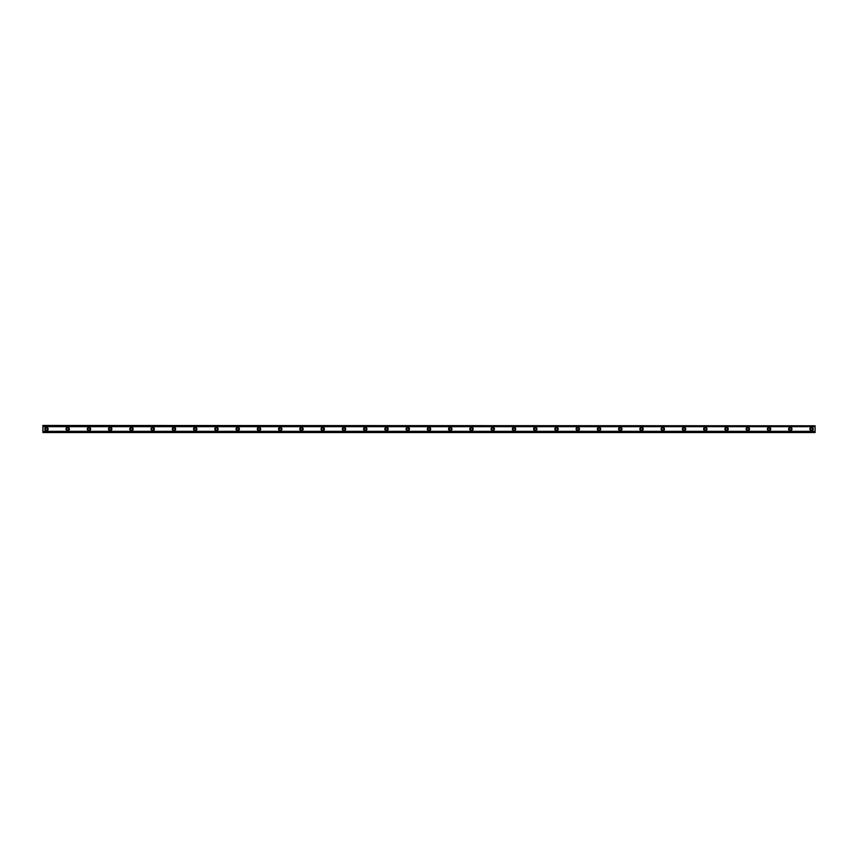 <?xml version="1.0" encoding="UTF-8"?>
<svg xmlns="http://www.w3.org/2000/svg" width="858" height="858" viewBox="0 0 858 858"><rect width="100%" height="100%" fill="white"/><g stroke="black" fill="none" stroke-linecap="round" stroke-linejoin="round"><path stroke-width="1.29" d="M46.439 430.062A1.062 1.062 0 0 1 45.377 429A1.062 1.062 0 0 1 46.439 427.938A1.062 1.062 0 0 1 47.501 429A1.062 1.062 0 0 1 46.439 430.062M811.561 430.062A1.062 1.062 0 0 1 810.499 429A1.062 1.062 0 0 1 811.561 427.938A1.062 1.062 0 0 1 812.623 429A1.062 1.062 0 0 1 811.561 430.062M790.304 430.062A1.062 1.062 0 0 1 789.242 429A1.062 1.062 0 0 1 790.304 427.938A1.062 1.062 0 0 1 791.366 429A1.062 1.062 0 0 1 790.304 430.062M769.047 430.062A1.062 1.062 0 0 1 767.985 429A1.062 1.062 0 0 1 769.047 427.938A1.062 1.062 0 0 1 770.119 429A1.062 1.062 0 0 1 769.047 430.062M747.801 430.062A1.062 1.062 0 0 1 746.739 429A1.062 1.062 0 0 1 747.801 427.938A1.062 1.062 0 0 1 748.862 429A1.062 1.062 0 0 1 747.801 430.062M726.544 430.062A1.062 1.062 0 0 1 725.482 429A1.062 1.062 0 0 1 726.544 427.938A1.062 1.062 0 0 1 727.605 429A1.062 1.062 0 0 1 726.544 430.062M705.287 430.062A1.062 1.062 0 0 1 704.225 429A1.062 1.062 0 0 1 705.287 427.938A1.062 1.062 0 0 1 706.359 429A1.062 1.062 0 0 1 705.287 430.062M684.04 430.062A1.062 1.062 0 0 1 682.979 429A1.062 1.062 0 0 1 684.04 427.938A1.062 1.062 0 0 1 685.102 429A1.062 1.062 0 0 1 684.04 430.062M662.784 430.062A1.062 1.062 0 0 1 661.722 429A1.062 1.062 0 0 1 662.784 427.938A1.062 1.062 0 0 1 663.845 429A1.062 1.062 0 0 1 662.784 430.062M641.537 430.062A1.062 1.062 0 0 1 640.465 429A1.062 1.062 0 0 1 641.537 427.938A1.062 1.062 0 0 1 642.599 429A1.062 1.062 0 0 1 641.537 430.062M620.28 430.062A1.062 1.062 0 0 1 619.219 429A1.062 1.062 0 0 1 620.28 427.938A1.062 1.062 0 0 1 621.342 429A1.062 1.062 0 0 1 620.28 430.062M599.023 430.062A1.062 1.062 0 0 1 597.962 429A1.062 1.062 0 0 1 599.023 427.938A1.062 1.062 0 0 1 600.085 429A1.062 1.062 0 0 1 599.023 430.062M577.777 430.062A1.062 1.062 0 0 1 576.705 429A1.062 1.062 0 0 1 577.777 427.938A1.062 1.062 0 0 1 578.839 429A1.062 1.062 0 0 1 577.777 430.062M556.52 430.062A1.062 1.062 0 0 1 555.458 429A1.062 1.062 0 0 1 556.52 427.938A1.062 1.062 0 0 1 557.582 429A1.062 1.062 0 0 1 556.52 430.062M535.263 430.062A1.062 1.062 0 0 1 534.202 429A1.062 1.062 0 0 1 535.263 427.938A1.062 1.062 0 0 1 536.325 429A1.062 1.062 0 0 1 535.263 430.062M514.017 430.062A1.062 1.062 0 0 1 512.955 429A1.062 1.062 0 0 1 514.017 427.938A1.062 1.062 0 0 1 515.079 429A1.062 1.062 0 0 1 514.017 430.062M492.76 430.062A1.062 1.062 0 0 1 491.698 429A1.062 1.062 0 0 1 492.76 427.938A1.062 1.062 0 0 1 493.822 429A1.062 1.062 0 0 1 492.76 430.062M471.503 430.062A1.062 1.062 0 0 1 470.441 429A1.062 1.062 0 0 1 471.503 427.938A1.062 1.062 0 0 1 472.565 429A1.062 1.062 0 0 1 471.503 430.062M450.257 430.062A1.062 1.062 0 0 1 449.195 429A1.062 1.062 0 0 1 450.257 427.938A1.062 1.062 0 0 1 451.319 429A1.062 1.062 0 0 1 450.257 430.062M429 430.062A1.062 1.062 0 0 1 427.938 429A1.062 1.062 0 0 1 429 427.938A1.062 1.062 0 0 1 430.062 429A1.062 1.062 0 0 1 429 430.062M407.743 430.062A1.062 1.062 0 0 1 406.681 429A1.062 1.062 0 0 1 407.743 427.938A1.062 1.062 0 0 1 408.805 429A1.062 1.062 0 0 1 407.743 430.062M386.497 430.062A1.062 1.062 0 0 1 385.435 429A1.062 1.062 0 0 1 386.497 427.938A1.062 1.062 0 0 1 387.559 429A1.062 1.062 0 0 1 386.497 430.062M365.24 430.062A1.062 1.062 0 0 1 364.178 429A1.062 1.062 0 0 1 365.24 427.938A1.062 1.062 0 0 1 366.302 429A1.062 1.062 0 0 1 365.24 430.062M343.983 430.062A1.062 1.062 0 0 1 342.921 429A1.062 1.062 0 0 1 343.983 427.938A1.062 1.062 0 0 1 345.045 429A1.062 1.062 0 0 1 343.983 430.062M322.737 430.062A1.062 1.062 0 0 1 321.675 429A1.062 1.062 0 0 1 322.737 427.938A1.062 1.062 0 0 1 323.798 429A1.062 1.062 0 0 1 322.737 430.062M301.48 430.062A1.062 1.062 0 0 1 300.418 429A1.062 1.062 0 0 1 301.48 427.938A1.062 1.062 0 0 1 302.542 429A1.062 1.062 0 0 1 301.48 430.062M280.223 430.062A1.062 1.062 0 0 1 279.161 429A1.062 1.062 0 0 1 280.223 427.938A1.062 1.062 0 0 1 281.295 429A1.062 1.062 0 0 1 280.223 430.062M258.977 430.062A1.062 1.062 0 0 1 257.915 429A1.062 1.062 0 0 1 258.977 427.938A1.062 1.062 0 0 1 260.038 429A1.062 1.062 0 0 1 258.977 430.062M237.72 430.062A1.062 1.062 0 0 1 236.658 429A1.062 1.062 0 0 1 237.72 427.938A1.062 1.062 0 0 1 238.781 429A1.062 1.062 0 0 1 237.72 430.062M216.463 430.062A1.062 1.062 0 0 1 215.401 429A1.062 1.062 0 0 1 216.463 427.938A1.062 1.062 0 0 1 217.535 429A1.062 1.062 0 0 1 216.463 430.062M195.216 430.062A1.062 1.062 0 0 1 194.155 429A1.062 1.062 0 0 1 195.216 427.938A1.062 1.062 0 0 1 196.278 429A1.062 1.062 0 0 1 195.216 430.062M173.959 430.062A1.062 1.062 0 0 1 172.898 429A1.062 1.062 0 0 1 173.959 427.938A1.062 1.062 0 0 1 175.021 429A1.062 1.062 0 0 1 173.959 430.062M152.713 430.062A1.062 1.062 0 0 1 151.641 429A1.062 1.062 0 0 1 152.713 427.938A1.062 1.062 0 0 1 153.775 429A1.062 1.062 0 0 1 152.713 430.062M131.456 430.062A1.062 1.062 0 0 1 130.395 429A1.062 1.062 0 0 1 131.456 427.938A1.062 1.062 0 0 1 132.518 429A1.062 1.062 0 0 1 131.456 430.062M110.199 430.062A1.062 1.062 0 0 1 109.138 429A1.062 1.062 0 0 1 110.199 427.938A1.062 1.062 0 0 1 111.261 429A1.062 1.062 0 0 1 110.199 430.062M88.953 430.062A1.062 1.062 0 0 1 87.881 429A1.062 1.062 0 0 1 88.953 427.938A1.062 1.062 0 0 1 90.015 429A1.062 1.062 0 0 1 88.953 430.062M67.696 430.062A1.062 1.062 0 0 1 66.634 429A1.062 1.062 0 0 1 67.696 427.938A1.062 1.062 0 0 1 68.758 429A1.062 1.062 0 0 1 67.696 430.062M46.439 427.316A1.684 1.684 0 0 0 44.755 429A1.684 1.684 0 0 0 46.439 430.684A1.684 1.684 0 0 0 48.123 429A1.684 1.684 0 0 0 46.439 427.316M811.561 427.316A1.684 1.684 0 0 0 809.877 429A1.684 1.684 0 0 0 811.561 430.684A1.684 1.684 0 0 0 813.245 429A1.684 1.684 0 0 0 811.561 427.316M790.304 427.316A1.684 1.684 0 0 0 788.62 429A1.684 1.684 0 0 0 790.304 430.684A1.684 1.684 0 0 0 791.988 429A1.684 1.684 0 0 0 790.304 427.316M769.047 427.316A1.684 1.684 0 0 0 767.374 429A1.684 1.684 0 0 0 769.047 430.684A1.684 1.684 0 0 0 770.731 429A1.684 1.684 0 0 0 769.047 427.316M747.801 427.316A1.684 1.684 0 0 0 746.117 429A1.684 1.684 0 0 0 747.801 430.684A1.684 1.684 0 0 0 749.484 429A1.684 1.684 0 0 0 747.801 427.316M726.544 427.316A1.684 1.684 0 0 0 724.86 429A1.684 1.684 0 0 0 726.544 430.684A1.684 1.684 0 0 0 728.227 429A1.684 1.684 0 0 0 726.544 427.316M705.287 427.316A1.684 1.684 0 0 0 703.614 429A1.684 1.684 0 0 0 705.287 430.684A1.684 1.684 0 0 0 706.971 429A1.684 1.684 0 0 0 705.287 427.316M684.04 427.316A1.684 1.684 0 0 0 682.357 429A1.684 1.684 0 0 0 684.04 430.684A1.684 1.684 0 0 0 685.724 429A1.684 1.684 0 0 0 684.04 427.316M662.784 427.316A1.684 1.684 0 0 0 661.1 429A1.684 1.684 0 0 0 662.784 430.684A1.684 1.684 0 0 0 664.467 429A1.684 1.684 0 0 0 662.784 427.316M641.537 427.316A1.684 1.684 0 0 0 639.854 429A1.684 1.684 0 0 0 641.537 430.684A1.684 1.684 0 0 0 643.21 429A1.684 1.684 0 0 0 641.537 427.316M620.28 427.316A1.684 1.684 0 0 0 618.597 429A1.684 1.684 0 0 0 620.28 430.684A1.684 1.684 0 0 0 621.964 429A1.684 1.684 0 0 0 620.28 427.316M599.023 427.316A1.684 1.684 0 0 0 597.34 429A1.684 1.684 0 0 0 599.023 430.684A1.684 1.684 0 0 0 600.707 429A1.684 1.684 0 0 0 599.023 427.316M577.777 427.316A1.684 1.684 0 0 0 576.093 429A1.684 1.684 0 0 0 577.777 430.684A1.684 1.684 0 0 0 579.45 429A1.684 1.684 0 0 0 577.777 427.316M556.52 427.316A1.684 1.684 0 0 0 554.836 429A1.684 1.684 0 0 0 556.52 430.684A1.684 1.684 0 0 0 558.204 429A1.684 1.684 0 0 0 556.52 427.316M535.263 427.316A1.684 1.684 0 0 0 533.579 429A1.684 1.684 0 0 0 535.263 430.684A1.684 1.684 0 0 0 536.947 429A1.684 1.684 0 0 0 535.263 427.316M514.017 427.316A1.684 1.684 0 0 0 512.333 429A1.684 1.684 0 0 0 514.017 430.684A1.684 1.684 0 0 0 515.69 429A1.684 1.684 0 0 0 514.017 427.316M492.76 427.316A1.684 1.684 0 0 0 491.076 429A1.684 1.684 0 0 0 492.76 430.684A1.684 1.684 0 0 0 494.444 429A1.684 1.684 0 0 0 492.76 427.316M471.503 427.316A1.684 1.684 0 0 0 469.819 429A1.684 1.684 0 0 0 471.503 430.684A1.684 1.684 0 0 0 473.187 429A1.684 1.684 0 0 0 471.503 427.316M450.257 427.316A1.684 1.684 0 0 0 448.573 429A1.684 1.684 0 0 0 450.257 430.684A1.684 1.684 0 0 0 451.941 429A1.684 1.684 0 0 0 450.257 427.316M429 427.316A1.684 1.684 0 0 0 427.316 429A1.684 1.684 0 0 0 429 430.684A1.684 1.684 0 0 0 430.684 429A1.684 1.684 0 0 0 429 427.316M407.743 427.316A1.684 1.684 0 0 0 406.059 429A1.684 1.684 0 0 0 407.743 430.684A1.684 1.684 0 0 0 409.427 429A1.684 1.684 0 0 0 407.743 427.316M386.497 427.316A1.684 1.684 0 0 0 384.813 429A1.684 1.684 0 0 0 386.497 430.684A1.684 1.684 0 0 0 388.181 429A1.684 1.684 0 0 0 386.497 427.316M365.24 427.316A1.684 1.684 0 0 0 363.556 429A1.684 1.684 0 0 0 365.24 430.684A1.684 1.684 0 0 0 366.924 429A1.684 1.684 0 0 0 365.24 427.316M343.983 427.316A1.684 1.684 0 0 0 342.31 429A1.684 1.684 0 0 0 343.983 430.684A1.684 1.684 0 0 0 345.667 429A1.684 1.684 0 0 0 343.983 427.316M322.737 427.316A1.684 1.684 0 0 0 321.053 429A1.684 1.684 0 0 0 322.737 430.684A1.684 1.684 0 0 0 324.421 429A1.684 1.684 0 0 0 322.737 427.316M301.48 427.316A1.684 1.684 0 0 0 299.796 429A1.684 1.684 0 0 0 301.48 430.684A1.684 1.684 0 0 0 303.164 429A1.684 1.684 0 0 0 301.48 427.316M280.223 427.316A1.684 1.684 0 0 0 278.55 429A1.684 1.684 0 0 0 280.223 430.684A1.684 1.684 0 0 0 281.907 429A1.684 1.684 0 0 0 280.223 427.316M258.977 427.316A1.684 1.684 0 0 0 257.293 429A1.684 1.684 0 0 0 258.977 430.684A1.684 1.684 0 0 0 260.66 429A1.684 1.684 0 0 0 258.977 427.316M237.72 427.316A1.684 1.684 0 0 0 236.036 429A1.684 1.684 0 0 0 237.72 430.684A1.684 1.684 0 0 0 239.403 429A1.684 1.684 0 0 0 237.72 427.316M216.463 427.316A1.684 1.684 0 0 0 214.79 429A1.684 1.684 0 0 0 216.463 430.684A1.684 1.684 0 0 0 218.147 429A1.684 1.684 0 0 0 216.463 427.316M195.216 427.316A1.684 1.684 0 0 0 193.533 429A1.684 1.684 0 0 0 195.216 430.684A1.684 1.684 0 0 0 196.9 429A1.684 1.684 0 0 0 195.216 427.316M173.959 427.316A1.684 1.684 0 0 0 172.276 429A1.684 1.684 0 0 0 173.959 430.684A1.684 1.684 0 0 0 175.643 429A1.684 1.684 0 0 0 173.959 427.316M152.713 427.316A1.684 1.684 0 0 0 151.029 429A1.684 1.684 0 0 0 152.713 430.684A1.684 1.684 0 0 0 154.386 429A1.684 1.684 0 0 0 152.713 427.316M131.456 427.316A1.684 1.684 0 0 0 129.773 429A1.684 1.684 0 0 0 131.456 430.684A1.684 1.684 0 0 0 133.14 429A1.684 1.684 0 0 0 131.456 427.316M110.199 427.316A1.684 1.684 0 0 0 108.516 429A1.684 1.684 0 0 0 110.199 430.684A1.684 1.684 0 0 0 111.883 429A1.684 1.684 0 0 0 110.199 427.316M88.953 427.316A1.684 1.684 0 0 0 87.269 429A1.684 1.684 0 0 0 88.953 430.684A1.684 1.684 0 0 0 90.626 429A1.684 1.684 0 0 0 88.953 427.316M67.696 427.316A1.684 1.684 0 0 0 66.012 429A1.684 1.684 0 0 0 67.696 430.684A1.684 1.684 0 0 0 69.38 429A1.684 1.684 0 0 0 67.696 427.316M42.9 432.207L42.9 431.306L815.1 431.306L815.1 432.539L42.9 432.539L815.1 432.207M42.9 425.793L815.1 425.793L42.9 425.461L42.9 431.306M815.1 425.793L815.1 431.306M815.1 432.121L42.9 432.121M42.9 426.694L815.1 426.694M42.9 425.879L815.1 425.879"/></g></svg>
